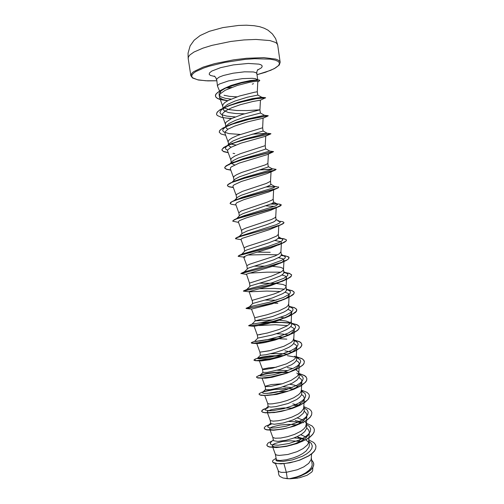 <?xml version="1.0" encoding="UTF-8"?>
<svg xmlns="http://www.w3.org/2000/svg" width="504" height="504" viewBox="0 0 504 504"><rect width="100%" height="100%" fill="white"/><g stroke="black" fill="none" stroke-linecap="round" stroke-linejoin="round"><path stroke-width="0.76" d="M220.67 93.423L220.317 92.389L220.84 91.06M221.426 90.399L222.781 89.315M223.814 88.66L230.939 85.51L241.303 82.454L250.494 80.489L257.103 79.871M217.457 86.064L216.644 78.983L219.278 77.074L223.467 75.474L233.081 73.175L244.522 71.788L253.361 71.971L255.874 72.639L256.832 73.615L257.752 79.915L255.528 78.7L252.246 78.296L242.512 78.618L228.558 80.923L219.486 83.979L217.898 85.088L217.457 86.083L219.958 91.917M226.025 87.872L230.517 87.853M227.014 87.853L231.758 87.368M275.423 463.472L278.554 471.511L281.27 472.355L286.31 472.305L287.261 478.642L289.372 478.743L296.522 476.998L301.272 475.184L305.537 472.941L308.958 470.389L311.252 467.687L312.241 464.984L311.377 457.953M283.954 463.686L286.31 472.305L297.379 469.747L303.811 466.868L308.668 463.352L311.138 459.61L311.611 453.934M272.859 447.508L275.335 454.154L276.438 459.963L279.865 460.536L286.423 459.78L293.567 457.846L298.337 455.937L302.627 453.631L306.073 451.055L309.053 446.998L309.374 444.37L308.826 440.672M275.36 454.255L276.52 455.049L279.248 455.408L287.897 454.469L297.102 451.666L303.15 448.585L307.295 445.051L308.65 442.651L309.38 432.482L308.858 434.429L305.317 438.417L302.457 440.32L295.193 443.652L287.091 445.977L279.707 447.067L274.447 446.935L272.242 445.832L272.714 444.717L274.762 443.501L282.738 441.447L290.776 440.792L299.055 441.29L300.485 438.524M304.208 411.308L305.808 412.65L306.709 414.168L306.886 415.485L306.249 417.551L303.339 420.764L298.412 423.839L289.844 427.234L281.572 429.232L273.615 429.969L271.026 429.698L269.678 428.923L272.79 437.321L273.54 440.767L277.887 441.391L285.881 440.313L293.183 438.215L297.801 436.288L301.757 434.051L304.712 431.638L306.779 427.997L306.262 423.423L305.027 421.363M272.803 437.384L275.102 438.241L280.697 438.02L287.614 436.666L294.563 434.391L300.636 431.367L303.673 429.106L305.632 426.781L306.331 423.788M270.232 420.43L270.774 423.637L274.39 424.248L283.305 423.014L292.981 419.989L299.2 416.821L303.206 413.318L304.271 411.012L303.881 407.182M267.107 411.957L270.358 420.62L273.218 421.155L278.088 420.764L285.031 419.341L292.011 417.06L298.116 414.093L301.165 411.9L303.654 408.568L304.378 398.431L303.339 401.02L300.529 403.704L296.213 406.3L288.874 409.305L281.434 411.359L274.094 412.574L268.311 412.581L267.158 412.058L267.599 411.157L270.932 409.79L276.803 408.593L284.256 407.944L292.137 408.114M264.732 395.501L267.674 403.471L268.21 406.652L270.976 407.075L275.909 406.596L288.011 403.515L296.642 399.527L299.628 397.291L301.379 395.048L301.776 392.925L301.367 390.153M267.674 403.471L269.249 403.95L272.311 403.861L280.123 402.532L287.148 400.51L293.706 397.776L298.651 394.638L300.617 392.49L301.348 390.43L301.631 385.459M292.131 387.544L283.147 386.826M282.183 383.821L271.435 384.577L265.173 386.234L265.627 389.611L270.094 389.693L280.501 387.608L292.175 383.229L297.07 380.029L299.225 376.866L298.576 372.04L295.861 369.684M262.055 378.176L265.186 386.543L270.661 386.429L282.209 383.815L291.161 380.356L297.259 376.286L298.62 374.27L298.803 372.796M287.816 370.598L277.465 370.226M259.396 360.889L262.508 369.344L262.975 372.431L267.479 372.343L280.35 369.382L291.488 364.77L294.506 362.71L296.302 360.675L296.73 358.779L296.276 355.679L295.571 357.979L293.593 359.938L286.524 363.806L272.658 368.141L264.619 369.476L262.779 369.476L262.811 369.086L268.752 367.851L276.343 367.233M287.765 354.192L280.142 353.531L270.774 353.72M257.368 358.35L260.385 355.301L265.841 354.759L275.247 352.554L282.58 350.148L288.893 347.306L291.942 345.322L293.75 343.394L294.197 341.611L293.769 338.713M269.426 350.752L259.963 352.145L270.024 350.614L283.947 346.248L291.047 342.5L293.032 340.641L293.738 338.505M283.708 337.176L278.265 336.798M254.709 341.271L257.783 338.121L272.62 334.933L279.953 332.539L286.291 329.774L289.353 327.884L291.186 326.063L291.652 324.393L291.224 321.451M288.477 335.04L282.864 334.095L276.532 333.73M260.864 334.467L257.387 334.984L267.385 333.024L279.122 329.484L287.066 325.918L290.487 323.24L291.211 321.609L291.715 312.367L290.688 314.282L288.534 315.958L279.147 320.21L267.328 323.744L254.136 326.346L257.317 335.009L257.783 338.121M290.065 322.484L286.089 321.079L279.279 320.166M272.538 319.933L255.181 320.872L272.45 316.506L283.689 312.178L286.77 310.376L288.622 308.662L289.101 307.112L288.641 303.988L287.935 305.789L285.938 307.459L278.769 310.943L266.994 314.761L254.703 317.759L255.175 320.878M277.811 303.351L274.409 303.156M249.442 306.829L252.724 303.465L272.267 297.959L282.757 293.662L285.264 291.992L286.467 290.468L286.096 286.757M276.11 300.208L265.444 300.056M252.561 303.572L252.296 300.302L273.905 294.021L280.218 291.507L284.527 289.044L286.089 286.87L286.593 277.559L285.894 278.882L283.916 280.369M246.803 289.447L250.425 285.881L269.615 280.148L280.142 275.99L282.675 274.415L283.891 273.004L283.525 269.331M275.184 283.355L259.623 283.172M249.467 283.097L271.278 276.205L280.791 272.179L282.801 270.711L283.519 269.419L284.017 260.077L282.297 262.067M244.251 271.908L248.258 268.122L273.848 259.837L280.06 256.788L281.396 254.917L280.93 251.761L279.373 253.751L275.026 255.944L249.423 264.31L246.834 265.677L243.627 256.889L244.944 257.273M265.022 266.106L254.192 266.162M270.22 252.321L257.443 252.139M241.737 254.243L244.843 250.967L246.739 249.978L269.023 242.745L276.318 239.753L278.706 237.913L278.353 234.291M244.194 248.207L244.988 247.369L247.54 246.28L268.304 239.589L276.778 236.011L278.347 234.347L278.8 225.792M242.153 233.39L247.054 231.034L266.358 224.778L273.685 221.943L276.098 220.267L275.751 216.689M241.548 230.681L242.311 229.673L245.732 228.11L271.536 219.461L275.039 217.671L275.745 216.638M236.83 218.503L239.967 215.239L242.997 213.652L272.185 203.515L273.609 202.18L273.143 199.023M239.299 215.895L238.883 212.751L241.366 210.93L267.17 202.142L272.431 199.874L273.143 199.048L273.609 189.989M234.436 200.434L237.428 197.322L241.17 195.313L266.918 186.688L270.862 184.804L270.522 181.301L266.288 183.488L242.336 191.381L236.578 194.431L236.187 195.319L236.615 198.129M244.705 197.341L244.245 197.316M232.086 182.227L235.248 179.033L239.362 176.866L268.229 166.982L267.895 163.504L265.142 164.915L241.926 172.362L236.722 174.611L234.234 176.224L233.516 177.269L233.919 180.293M239.558 179.758L239.186 179.714M234.631 164.966L231.449 163.409M229.805 163.857L233.15 160.612L238.342 157.998L265.583 149.096L265.262 145.669L240.446 153.676L234.87 156.07L231.525 158.281L230.819 159.44L231.21 162.376M231.216 147.149L229.364 146.261L228.602 145.165M229.251 143.577L232.829 141.076L240.534 137.825L263.101 131.008L262.622 127.77L237.699 135.393L232.13 137.901L229.257 139.822L228.117 141.542L228.488 144.383M235.922 145.007L231.065 144.068M227.972 129.238L226.51 128.325L225.893 127.254M225.319 126.769L229.112 123.423L235.444 120.362L245.265 117.004L260.448 113.053L259.9 109.796L247.155 110.584L236.685 110.471L229.188 109.601L224.16 107.894M225.754 126.309L225.401 123.587L226.069 122.207L231.38 118.616L242.248 114.446L259.969 109.809L260.455 100.183L252.888 101.468L240.288 104.719L231.752 107.711L225.288 110.937L222.251 113.961L222.22 115.296L225.427 124.167M244.32 113.809L235.67 113.545L228.318 112.499L223.921 110.565L223.241 108.461M223.089 108.07L227.713 104.328L234.984 101.046L247.174 97.266L257.79 95.048L257.305 91.785L254.488 92.2L239.488 95.98L228.614 100.264L224.992 102.47L223.329 104.076L222.673 105.563L223.001 108.114M308.694 442.512L306.098 439.986M304.447 439.053L297.688 436.962L299.294 438.335L304.051 439.324M306.608 437.315L300.737 434.7M303.295 422.818L302.835 422.579M301.581 422.031L295.231 420.456M303.811 420.374L297.347 417.923M298.387 405.115L292.767 403.893M300.951 403.389L299.458 402.664M298.009 386.36L294.437 385.106L289.964 384.281M298.57 374.396L296.812 372.998M292.767 368.563L287.368 367.586M295.98 357.298L294.594 356.234M291.803 352.183L284.873 350.847M284.949 317.873L279.871 317.199M281.156 300.693L280.526 300.604M286.077 286.637L285.409 285.604L283.034 284.514L275.6 283.38M283.506 269.224L282.813 268.267L280.306 267.277L272.462 266.32M313.721 463.586L313.74 464.978L312.707 467.706L310.344 470.421L306.854 472.966L300.176 476.154L290.43 478.731L299.452 477.786L307.119 475.297L311.818 472.002L312.575 470.648L312.845 467.479M236.918 96.831L229.667 96.39L224.009 95.225M287.261 478.642L283.015 477.968L279.852 476.419L278.844 474.97L278.227 471.026M305.651 439.834L306.174 440.03M308.927 441.372L311.315 443.457L312.297 445.882L311.806 448.522L309.884 451.238L306.69 453.865L302.488 456.265L292.478 459.869L283.065 461.431L277.093 461.015L275.94 460.253L276.11 459.289M308.587 439.784L313.727 442.544L315.372 444.528L315.92 446.166L315.693 448.554L314.339 451.036L311.932 453.506L308.593 455.881L299.849 459.957L294.928 461.506L285.277 463.403L277.54 463.636L273.181 462.477L272.507 461.532L272.866 460.435L275.971 458.382M311.692 460.064L313.431 462.464L313.715 464.883L312.587 467.718L310.042 470.522L306.312 473.136L301.732 475.385L296.73 477.156L289.372 478.743M315.932 446.235L315.712 448.699L314.364 451.174L311.957 453.65L308.612 456.026L299.874 460.102L290.002 462.811L281.081 463.863L274.894 463.346L273.2 462.615L272.519 461.601M290.594 478.712L289.416 478.737M257.305 91.785L257.821 81.434L257.342 81.15L250.154 82.139L237.409 85.415L225.187 90.298L220.33 93.775L219.328 95.401L219.347 96.894L220.091 97.971L222.699 99.464L227.72 100.737M260.329 100.227L265.564 97.808M262.622 127.77L263.107 118.175L247.496 121.924L234.536 126.126L228.079 129.169L224.992 131.979L224.923 133.188L228.136 142.059M270.824 133.856L264.953 136.458L240.862 143.205L230.7 147.439L227.713 149.959L227.619 151.03L230.832 159.894M273.193 151.906L267.089 154.659L239.179 163.082L231.424 166.824L230.423 167.882L230.303 168.815L233.522 177.666M275.379 170.031L267.013 173.615L241.466 181.453L234.089 184.817L233.119 185.743L232.987 186.543L236.2 195.382M277.389 188.225L268.777 191.98L243.753 199.742L236.741 202.74L235.658 204.208L238.871 213.041M266.263 205.884L274.554 206.382M238.518 222.365L232.772 221.174L233.15 220.481L236.83 218.812L271.965 208.914L280.281 206.01L270.478 210.338L246.047 217.948L239.387 220.594L238.323 221.823L241.529 230.637M280.886 224.828L269.104 229.736L242.027 238.379L240.975 239.381L244.182 248.176M274.894 240.452L280.886 241.706L281.415 242.701L280.495 243.81M280.022 244.144L270.654 248.094L248.113 254.879L243.627 256.889M278.523 257.739L282.612 258.659L284.017 260.077M281.635 262.483L272.135 266.433L246.475 274.088L249.461 283.084L249.927 286.184M281.862 275.001L285.396 276.053L286.593 277.559M283.04 280.867L270.383 285.755L249.115 291.57L252.088 300.453M281.717 281.534L286.776 279.298L280.47 281.799L268.185 285.497L243.388 291.117L249.272 291.803L266.862 291.073L280.281 291.482M284.987 292.226L288.118 293.404L289.145 294.739L288.414 296.478L285.358 298.696M284.243 299.288L271.845 303.969L251.521 309.065L254.703 317.759M287.967 309.399L290.789 310.691L291.715 312.367M259.05 325.597L275.146 324.708L287.488 325.666M290.833 326.529L293.851 328.4L294.26 329.414L294.04 330.574L291.18 333.453L285.478 336.451L275.001 340.099L264.72 342.594L258.061 343.621L251.792 343.249L260.625 342.556L273.256 340.017L283.418 337.119L293.246 333.157L297.662 330.303L299.011 328.69L299.326 327.216L298.809 326.126L297.077 324.872L291.495 323.303M293.618 343.602L295.502 344.641L296.572 345.857L296.806 346.954L296.232 348.541L293.101 351.382L287.652 354.236L279.254 357.273L269.709 359.699L261.242 360.94L255.118 360.669L263.907 360.121L275.121 357.991L287.06 354.539L295.678 350.866L300.478 347.508L301.738 345.605L301.858 344.434L301.323 343.243L299.571 341.863L293.977 340.106M259.686 360.448L265.217 359.182L272.727 358.382M296.333 360.618L298.116 361.727L299.124 363.025L299.338 364.165L298.759 365.854L295.646 368.84L288.95 372.349M286.322 373.376L272.034 377.288L265.696 378.17L262.294 378.101M298.998 377.578L300.957 379.021L301.757 380.413L301.764 381.982L300.611 384.048L296.081 387.589L289.044 390.852M287.217 391.514L276.803 394.349L266.547 395.501M259.069 394.292L260.877 395.319L265.419 395.382M267.063 393.46L277.301 391.684L287.45 391.432M301.619 394.474L303.723 396.289L304.378 398.431M269.678 428.923L270.188 427.94L272.255 426.863L280.199 424.992L288.175 424.381L296.383 424.803M306.766 428.085L308.776 430.126L309.387 432.482M299.294 438.335L293.983 437.919M270.824 442.304L270.182 443.709L271.36 444.635L278.126 445.208L288.893 443.539L300.17 439.677L304.819 437.151L308.278 434.423L310.281 431.657L310.697 429.011L309.519 426.63L306.873 424.633M300.756 422.547L295.023 421.722L288.811 421.501M271.511 424.021L268.361 425.502L267.662 426.901L268.96 427.644L271.732 428.016L275.776 427.909L286.404 426.119L297.511 422.358L302.123 419.952L305.594 417.375L307.673 414.779L308.228 412.291L307.238 410.054L303.962 407.736M297.165 405.808L293.908 405.374M266.036 408.391L262.697 409.941L261.658 411.371L262.011 410.351L263.353 409.393L268.33 407.591L265.463 408.952L265.154 409.998L269.375 410.779L273.414 410.546L283.897 408.637L294.84 404.977L299.408 402.69L302.898 400.264L305.052 397.82L305.733 395.495L304.926 393.404L301.499 391.035M293.315 389.044L287.696 388.603M263.271 391.665L264.335 391.362L262.641 392.282L262.647 393.007L264.153 393.41L271.039 393.107L275.946 392.32L286.927 389.472L296.692 385.358L300.189 383.071L302.413 380.791L303.219 378.617L302.583 376.658L299.017 374.264M289.145 372.267L280.621 372.028L273.609 372.431L265.709 373.54L260.845 374.875M260.039 375.329L260.146 375.927L264.638 376.066L273.502 374.737L284.306 371.895L293.958 367.964L297.467 365.816L299.754 363.68L300.68 361.658L300.208 359.837L296.535 357.437M295.898 357.216L287.406 355.679M284.546 355.49L269.81 355.912L261.948 357.002L257.683 358.155M257.292 358.426L259.333 358.829L262.263 358.596L271.051 357.09L281.679 354.255L291.218 350.501L294.727 348.484L297.077 346.494L298.116 344.623L297.814 342.934L296.195 341.498L294.04 340.553M286.833 339.148L279.386 338.745M278.12 338.732L270.257 338.984M254.659 341.328L259.881 341.044L268.594 339.375L279.052 336.552L288.464 332.968L294.38 329.225L295.533 327.499L295.382 325.943L293.958 324.626L291.539 323.618M272.015 322.484L280.93 322.339L289.006 322.818L273.546 322.037M270.062 322.138L260.688 322.806M249.228 325.3L252.038 324.122L261.45 322.648L271.221 320.298L285.699 315.365L291.665 311.888L292.925 310.294L292.925 308.876L291.69 307.667L289.031 306.621M249.423 306.829L269.262 302.274L283.216 297.574L289.025 294.399L290.31 292.969L290.43 291.696L289.384 290.625L286.511 289.567M283.941 289.088L274.365 288.427L259.875 288.748M246.815 289.435L272.198 282.725L284.029 278.233L287.69 275.562L287.91 274.441L286.738 273.319L283.985 272.456M245.82 272.273L245.215 272.267M244.308 271.883L270.1 264.6L281.434 260.455L285.05 258.079L285.365 257.097L284.187 256.019L281.377 255.276L284.987 255.749L281.352 255.358M277.471 254.835L266.893 254.57L247.603 255.037M241.952 254.142L267.971 246.424L278.819 242.619L282.391 240.521L282.801 239.677L281.742 238.707L278.636 238.027M239.721 236.225L276.192 224.721L279.714 222.894L280.211 222.169L279.663 221.483L277.95 220.991L282.631 221.691L283.916 222.409L283.557 223.196L280.035 225.017L268.96 228.57L238.997 236.786L235.992 237.957L235.418 238.688L237.119 237.604L242.26 235.948L276.942 226.29L282.429 224.104L283.676 223.253L283.935 222.497M236.382 218.969L236.685 218.704M237.623 218.131L243.98 215.706L275.663 205.916L277.597 204.58L277.364 204.101L272.469 203.364M234.177 200.762L242.437 197.215L272.954 188.017L274.951 186.902L274.094 186.266L277.231 186.701M232.155 182.372L232.93 181.9M233.78 181.446L244.409 177.471L270.238 170.043L272.286 169.149L272.217 168.808M228.803 164.915L230.29 163.813M231.336 163.214L242.947 158.747L269.678 151.068M227.6 150.236L225.798 149.209L225.452 147.918L226.378 146.607L228.57 145.076M230.46 144.094L244.976 138.89L266.881 133.371L252.038 134.215M240.238 134.448L228.948 133.61L223.631 131.872L222.711 130.649L223.07 129.213L225.074 127.342L228.734 125.294M229.011 125.168L236.937 122.075L246.349 119.253L264.474 115.315L260.448 113.053M235.166 116.953L226.718 116.109L222.289 114.849L220.563 113.721L219.952 112.373L221.212 110.029L227.808 106.042L238.505 102.154L252.195 98.69L261.809 97.285L257.777 95.042M231.015 99.124L225.42 98.324L221.332 97.026L219.158 95.256L219.146 93.101L221.294 90.688L225.357 88.187L237.938 83.38M272.286 440.906L268.071 443.022L266.78 445.064L267.542 446.103L269.457 446.884L276.394 447.401L286.285 446.242L291.715 445.013L302.11 441.416L306.526 439.192L310.099 436.792L312.663 434.316L314.099 431.859L314.357 429.521L313.772 427.871L311.989 425.899L306.445 423.234M271.259 423.94L265.923 426.088L264.461 427.323L264.216 428.173L264.959 429.087L266.855 429.742L273.779 430.057L283.664 428.778L289.101 427.531L299.527 423.984L303.962 421.823L307.553 419.511L310.136 417.142L311.592 414.805L311.869 412.587L311.296 411.025L309.506 409.166L303.912 406.671M261.639 411.226L262.363 412.007L264.247 412.543L267.221 412.776L275.827 412.146L286.474 409.985L291.873 408.379L301.379 404.397L307.598 399.911L309.078 397.694L309.374 395.602L308.807 394.122L307.012 392.377L301.373 390.065M286.033 388.565L274.195 389.397L264.6 391.261M262.313 391.992L259.27 393.649L259.056 394.223L259.762 394.878L264.587 395.401L273.187 394.607L289.252 390.783L298.79 386.908L305.052 382.624L306.552 380.526L306.873 378.561L305.978 376.74L304.529 375.549L298.897 373.42M286.738 372.103L272.066 372.84L260.618 374.976M260.215 375.096L256.775 376.608L256.46 377.162L257.147 377.685L261.954 377.975L270.541 377.005L286.631 373.124L296.201 369.363L302.501 365.268L304.019 363.296L304.359 361.45L303.811 360.165L302.047 358.665L296.428 356.719M283.519 355.553L270.598 356.171L257.317 358.394M256.152 358.741L253.858 360.039L256.366 360.593L267.882 359.339L283.985 355.408L293.593 351.748L299.937 347.861L301.48 346.009L301.833 344.289L300.976 342.733L299.552 341.725L293.958 339.967M277.093 339.016L266.162 339.753L254.986 341.479M252.529 342.14L251.276 342.764L251.899 343.123L256.643 342.928L270.421 340.528L281.339 337.63L290.978 334.083L297.366 330.391L298.929 328.658L299.307 327.071L298.79 325.981L297.051 324.727L291.476 323.159M268.43 322.686L267.485 322.755M248.724 325.515L251.068 325.653L257.865 324.702L273.231 321.332L283.821 318.1L292.081 314.578L296.371 311.245L296.673 309.45L294.544 307.673L288.981 306.3M246.198 308.246L255.213 306.923L270.579 303.402L281.188 300.226L289.472 296.869L293.8 293.782L294.141 292.163L292.282 290.663L287.381 289.491M243.388 291.117L269.048 285.113L279.248 282.057L287.141 278.97L291.255 276.211L291.602 274.825L289.264 273.319L283.979 272.399M280.804 272.173L267.013 272.16L249.026 273.174M240.824 273.609L267.479 266.755L281.421 262.401L287.248 259.743L288.697 258.596L289.094 257.594L288.672 256.933L284.987 255.749M238.108 256.145L240.71 254.942L270.774 246.966L282.423 243.041L286.133 240.925L286.335 239.709L283.909 238.77L278.466 238.253M232.747 221.092L234.392 219.618L240.54 217.432L277.641 206.942L281.345 204.857L279.008 204.095M277.124 203.975L271.328 203.944M235.935 204.971L231.619 204.334L230.171 203.673L230.58 202.419L233.314 200.951L243.086 197.656L275.234 188.836L278.384 187.583L278.725 187.097L278.076 186.814M274.951 186.612L266.572 186.814M233.283 187.362L228.992 186.694L227.411 185.756L227.839 184.584L230.58 182.902L246.16 177.641L274.667 170.119L276.066 169.312L272.116 168.746M272.255 169.174L260.688 169.766M230.731 169.993L226.353 169.136L224.645 167.788L226 165.885L229.635 163.932L245.032 158.76L273.143 151.502M228.173 152.567L223.272 151.332L222.138 150.45L221.93 149.631L223.675 147.502L228.299 145.032L235.885 142.21L247.647 138.795L270.805 133.692M219.227 132.111L219.832 130.366L222.963 127.985L234.769 123.146L252.769 118.333L268.254 115.756L248.844 119.398L232.464 124.078L224.034 127.569L221.269 129.238L219.649 130.794L219.215 132.042M258.476 117.312L256.706 117.501M231.701 118.459L227.884 118.207M216.499 114.143L217.262 112.001L220.122 109.683L230.731 104.977L250.016 99.735L260.417 97.927L265.602 97.726M227.821 100.68L219.996 99.332L217.382 98.267L215.825 96.97L215.403 95.388L215.882 94.141L219.801 90.758L225.351 87.986L231.166 85.787L243.949 82.215L258.3 79.953L259.541 80.155L259.73 80.634L257.796 81.995M266.792 445.133L267.561 446.242L269.476 447.023L276.419 447.546L286.303 446.386L297.108 443.526L306.545 439.337L310.124 436.936L312.682 434.454L314.118 432.004L314.37 429.591M264.228 428.249L264.978 429.225L266.881 429.887L273.798 430.202L283.689 428.923L294.506 426.056L303.981 421.968L307.579 419.656L310.155 417.287L311.617 414.95L311.882 412.663M261.658 411.371L262.685 412.285L265.394 412.826L273.225 412.612L282.794 411.031L292.446 408.341L299.615 405.449L305.178 402.198L308.543 398.878L309.387 395.671M289.101 388.723L274.737 389.466L263.441 391.753M263.22 395.539L272.588 394.846L282.731 392.818L293.416 389.453L300.894 385.913L305.594 382.19L306.684 380.394L306.892 378.699L306.331 377.313L304.548 375.688L298.916 373.559M289.019 372.317L274.964 372.676L266.477 373.798L260.102 375.278M256.46 377.162L257.739 377.969L261.576 378.132L274.352 376.456L287.236 373.086L296.762 369.237L302.658 365.28L303.881 363.749L304.378 361.595L303.496 359.906L302.066 358.804L296.453 356.857M283.569 355.692L268.538 356.536L257.261 358.558M253.884 360.108L255.118 360.669M276.52 339.173L275.852 339.198M266.307 339.879L255.572 341.498M251.25 342.859L251.792 343.249M290.556 323.159L281.591 322.491L271.423 322.654M267.574 322.888L266.572 322.963M248.705 325.685L254.678 325.364L267.548 322.894L278.882 319.876L289.926 315.806L295.464 312.455L296.541 311.138L296.787 309.935L296.283 308.939L294.563 307.818L289.006 306.438M249.474 306.816L246.002 308.328L247.395 308.379L265.236 304.907L277.572 301.562L287.916 297.776L292.774 294.991L293.838 293.908L294.235 292.597L293.75 291.703L292.049 290.707L286.505 289.517M286.776 279.298L290.884 276.791L291.602 274.926L289.517 273.533L283.985 272.538M246.305 274.441L241.114 273.489L271.385 265.816L279.411 263.29L286.442 260.373L288.729 258.735L288.88 257.261L286.322 256.139L281.295 255.496M243.703 257.103L238.222 256.347L239.702 255.415L270.22 247.281L278.233 244.78L284.621 242.147L286.467 240.647L286.058 239.608L283.62 238.858L278.34 238.392M241.107 239.74L235.418 238.688M280.281 206.01L281.345 204.933M277.408 204.126L270.994 204.088M230.063 203.433L231.928 201.751L237.686 199.496L274.056 189.359L278.208 187.847L278.743 187.16M275.001 186.757L266.112 186.978M233.358 187.564L229.062 186.858L227.373 185.718L227.795 184.792L231.89 182.479L244.604 178.246L272.456 170.938L276.135 169.394M272.015 169.331L260.121 169.936M230.788 170.138L226.384 169.287L224.671 167.933L225.105 166.843L229.427 164.184L242.789 159.56L273.514 151.572M228.23 152.718L223.732 151.673L221.962 150.091L222.39 148.844L226.806 145.877L235.248 142.575L246.04 139.381L270.887 133.686M270.875 133.837L268.777 134.083M225.666 135.242L221.067 134.001L219.24 132.187M256.82 117.64L255.308 117.791M231.431 118.591L229.213 118.459M231.153 118.723L221.785 117.432L217.256 115.498L216.506 114.219L216.896 112.682L218.503 110.987L221.256 109.185L229.673 105.512L240.484 102.167L256.19 98.721L265.627 97.877M245.599 100.882L244.698 100.932M227.594 100.806L219.92 99.452L217.369 98.393L215.838 97.108L215.435 96.132L215.75 94.557L217.148 92.849L219.568 91.067L226.951 87.494L241.378 82.99L254.035 80.495L258.798 80.13L259.736 80.52M283.62 478.132L290.102 478.8L297.725 478.126M211.976 45.373L203.018 48.113L194.002 52.025L189.888 54.923L188.496 56.744L188.2 58.42L188.061 53.166L190.159 45.858L194.16 40.226L200.145 35.545L209.336 31.298L222.875 27.594L238.549 25.452L246.38 25.2L254.079 25.672L259.749 26.712L264.191 28.192L268.008 30.202L272.437 33.944L275.65 38.619L277.673 45.051L277.036 43.684L275.531 42.462L269.961 40.566L255.963 39.425L243.904 39.948L230.851 41.485L211.976 45.373M253.499 83.689L252.258 84.143M188.2 58.42L190.852 75.65L191.741 73.332L193.7 71.625L203.162 67.095L214.736 63.605L233.591 59.837L246.62 58.262L263.932 57.639L275.738 59.119L278.076 60.02L279.562 61.091L280.174 62.301L277.673 45.051M216.657 80.779L205.789 80.785L197.505 79.783L192.679 77.818L191.778 76.52L191.961 75.033L193.265 73.401L195.678 71.656L203.666 68.021L209.072 66.232L224.721 62.408L244.957 59.434L254.564 58.748L270.15 59.138L275.354 60.159L278.51 61.639L279.55 63.504L278.492 65.633L275.48 67.933L270.711 70.283L257.002 74.743L265.488 72.267L274.252 68.676L279.266 65.029L280.174 62.301M214.943 76.545L210.357 75.398L209.192 74.201L209.677 72.74L211.838 71.096L220.657 67.694L233.409 64.909L248.264 63.428L258.93 64.115L260.921 64.795L262.004 65.652L262.168 66.667L261.425 67.788L257.399 70.201M190.852 75.65L192.522 77.988L198.381 80.016L207.812 80.886L216.657 80.791M257.853 69.508L256.876 71.681L256.832 73.615M260.385 355.307L259.913 352.208L256.763 343.621M247.288 268.72L246.821 265.646M244.635 251.187L244.182 248.157M241.977 233.579L241.523 230.605M219.347 96.894L222.711 106.212M265.747 136.149L265.262 145.675M268.38 154.111L267.895 163.523M271.001 172.059L270.522 181.314M276.211 207.9L275.751 216.726M281.377 243.678L280.936 251.912M289.157 294.991L289.044 297.083M289.038 297.247L288.653 304.271M294.267 329.685L293.756 338.896M296.806 346.954L296.295 356.133M299.338 364.165L298.828 373.306M301.864 381.326L301.638 385.295M306.886 415.485L306.369 424.519M272.242 445.832L272.809 447.363M256.416 79.821L258.3 79.953M260.297 375.064L258.357 375.745M257.481 358.237L254.848 359.232M254.734 341.252L251.66 342.487M247.061 289.334L243.47 290.934M283.979 272.387L286.272 272.677M244.78 271.669L241.114 273.338M242.626 253.827L238.921 255.534M279.657 238.178L283.525 238.707M240.597 235.815L236.893 237.542M238.694 217.627L235.022 219.347M276.098 203.692L280.073 204.24M236.918 199.275L233.314 200.951M235.28 180.747L231.783 182.366M233.793 162.055L230.448 163.579M269.653 151.055L273.489 151.547M232.457 143.193L229.314 144.598M263.094 130.983L267.12 133.251L270.856 133.699M231.317 124.16L228.432 125.42M264.411 115.322L267.958 115.7M230.397 104.952L227.839 106.035M261.463 97.253L264.745 97.562M230.845 85.781L228.728 86.65M273.2 440.036L270.591 442.525M267.908 425.893L270.654 423.228M265.243 409.166L268.103 406.356M302.702 391.621L301.487 390.984M262.584 392.351L265.539 389.403M300.567 374.995L299.004 374.163M259.932 375.436L262.968 372.38M298.399 358.287L296.51 357.273M296.195 341.498L294.008 340.307M293.958 324.626L291.488 323.266M252.038 324.122L255.188 320.872M291.69 307.667L288.962 306.155M289.384 290.625L286.423 288.968M287.047 273.496L283.878 271.713M284.678 256.278L281.314 254.381M282.278 238.972L278.743 236.981M239.261 236.439L242.273 233.264M279.84 221.584L276.167 219.498M277.364 204.101L273.571 201.947M274.856 186.524L270.969 184.319M272.317 168.865L268.355 166.616M269.741 151.106L265.734 148.838M226.264 146.721L229.484 143.331M221.212 110.029L222.793 108.385M263.101 118.169L268.015 116.008M234.751 153.575L233.024 153.336M278.473 245.02L283.891 242.531M280.161 263.264L285.428 260.883M283.135 299.823L285.592 298.759M251.521 309.059L246.236 308.492M284.395 318.125L288.823 316.304M254.136 326.346L248.774 325.849M285.478 336.451L289.466 334.889M286.354 354.784L289.787 353.531M262.842 378.202L261.072 378.145M270.39 412.757L268.67 412.915M285.283 428.469L275.738 429.925M216.481 79.651L215.781 77.635L214.307 76.016"/></g></svg>
